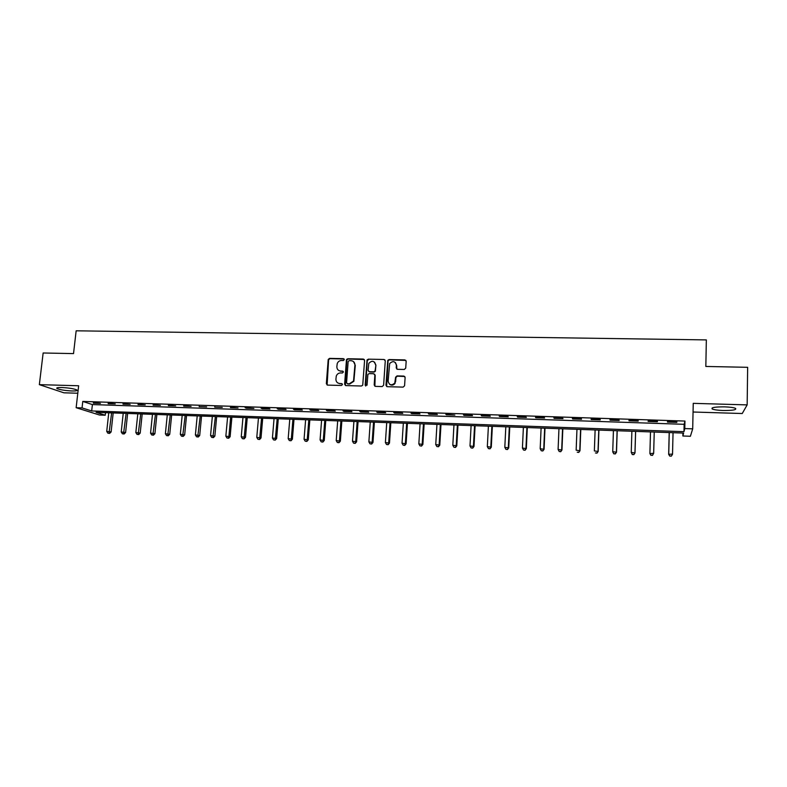 <?xml version="1.0" encoding="UTF-8"?>
<svg xmlns="http://www.w3.org/2000/svg" width="787" height="787" viewBox="0 0 787 787"><rect width="100%" height="100%" fill="white"/><g stroke="black" fill="none" stroke-linecap="round" stroke-linejoin="round"><path stroke-width="1.18" d="M344.303 359.61L343.457 358.656L329.576 358.38L328.218 359.423L326.339 383.722L327.54 385.099L341.46 385.473L342.453 384.548L341.597 383.584L339.797 383.535C337.269 383.21 335.97 381.744 335.921 379.137L336.285 376.038C337.082 374.051 338.518 373.018 340.584 372.93L342.384 372.979L343.378 372.054L342.532 371.1L340.722 371.061C338.203 370.736 336.915 369.28 336.856 366.683L337.21 363.653C337.987 361.636 339.423 360.584 341.509 360.495L343.309 360.525L344.303 359.61M344.126 359L329.969 358.656L328.612 359.698L327.117 385.01M342.227 383.879L339.797 383.535M343.181 371.415L340.722 371.061M724.67 406.859C714.96 406.83 710.828 407.548 712.265 409.014C714.153 409.801 717.744 410.293 723.037 410.499C732.717 410.548 736.868 409.83 735.501 408.335C733.612 407.548 730.002 407.056 724.67 406.859M61.839 387.519C57.569 387.45 55.985 387.804 57.087 388.591C60.146 389.811 65.105 390.608 71.971 390.972C76.27 391.041 77.864 390.686 76.762 389.899C73.732 388.68 68.754 387.883 61.839 387.519M404.282 369.467L405.718 368.139L406.171 361.282L404.902 359.905L389.044 359.58L387.775 360.338L385.964 385.296L387.214 386.692L403.141 387.115L404.577 385.787L405.118 377.465L403.859 376.068L397.042 375.901L395.595 377.229L394.759 383.102C391.434 385.856 389.231 385.217 388.129 381.164L389.673 363.535C392.949 360.564 395.192 361.144 396.392 365.257L396.215 367.932L397.474 369.319L404.282 369.467M684.788 428.571L692.698 428.836L690.396 436.264L682.86 435.998L683.618 433.076L96.063 412.339L105.222 415.231L99.526 415.024L76.142 407.705L82.055 407.912L91.686 410.952L683.982 431.67L684.788 428.571L684.956 421.065L82.783 401.429L82.055 407.912M76.142 407.705L78.651 385.768L39.35 384.646L43.147 352.989L73.525 353.599L76.152 330.806L706.342 339.905L705.831 366.457L747.65 367.313L747.158 404.892L693.239 403.347L692.698 428.836M364.588 360.436L363.358 359.059L347.815 358.744L346.477 359.698L344.617 384.204L345.837 385.591L361.44 386.004L362.728 385.197L364.588 360.436M368.326 359.167L384.026 359.482L385.276 360.859L383.613 385.237L382.187 386.555L375.429 386.378L374.179 384.981L374.868 375.104L373.628 373.717L369.172 373.609L367.883 374.425L367.027 385.207L365.158 385.158L367.027 360.013L368.326 359.167L384.026 359.482M693.052 412.014L742.239 413.519L747.158 404.892M39.35 384.646L63.924 392.811L77.795 393.234M82.783 401.429L92.394 404.577L684.149 424.311L684.956 421.065M93.348 403.16L100.421 403.397L93.397 402.688M108.114 403.652L115.246 403.879L108.173 403.17M122.998 404.134L130.18 404.38L123.047 403.662M138 404.636L145.241 404.872L138.05 404.154M153.111 405.128L160.4 405.374L153.16 404.656M168.339 405.63L175.688 405.876L168.388 405.148M183.686 406.141L191.093 406.387L183.735 405.659M199.15 406.653L206.617 406.899L199.15 406.653L199.2 406.161M214.733 407.164L222.259 407.41L214.733 407.164L214.782 406.672M230.443 407.676L238.028 407.932L230.493 407.194M246.272 408.207L253.916 408.453L245.082 407.666L246.272 408.207L246.321 407.705M262.228 408.728L269.931 408.984L268.81 408.453L261.077 408.197L262.228 408.728L262.278 408.237M278.313 409.26L286.084 409.515L284.992 408.984L277.211 408.728L278.313 409.26L278.352 408.758M294.525 409.791L302.356 410.047L301.313 409.515L293.462 409.26L294.525 409.791L294.564 409.299M310.865 410.332L318.755 410.588L317.761 410.057L309.852 409.801L310.865 410.332L310.904 409.83M327.333 410.873L335.292 411.139L334.337 410.598L326.369 410.342L327.333 410.873L327.372 410.371M343.939 411.424L351.956 411.69L351.061 411.148L343.014 410.883L343.939 411.424L343.978 410.912M360.682 411.975L368.759 412.24L367.913 411.699L359.807 411.434L360.682 411.975L360.712 411.463M377.553 412.526L385.699 412.801L384.902 412.26L376.727 411.995L377.553 412.526L377.583 412.024M394.562 413.086L402.777 413.362L402.029 412.821L393.785 412.555L394.562 413.086L394.602 412.575M411.719 413.657L419.992 413.932L419.294 413.391L410.991 413.116L411.719 413.657L411.749 413.145M429.004 414.228L437.356 414.503L436.706 413.962L428.335 413.687L429.004 414.228L429.033 413.706M446.436 414.798L454.856 415.074L445.816 414.257L446.436 414.798L446.465 414.287M464.015 415.379L472.505 415.664L471.964 415.123L463.445 414.838L464.015 415.379L464.045 414.857M481.742 415.959L490.301 416.244L489.809 415.703L481.221 415.428L481.742 415.959L481.772 415.438M499.617 416.549L508.245 416.835L507.812 416.293L499.155 416.018L499.617 416.549L499.637 416.028M517.639 417.149L526.346 417.435L525.962 416.894L517.236 416.608L517.639 417.149L517.659 416.618M535.809 417.749L544.594 418.035L544.27 417.494L535.465 417.208L535.809 417.749L535.839 417.218M554.137 418.35L562.99 418.645L562.725 418.104L553.851 417.808L554.137 418.35L554.166 417.818M572.621 418.959L581.554 419.255L581.347 418.714L572.395 418.418L572.621 418.959L572.641 418.428M591.263 419.569L600.265 419.874L600.127 419.333L591.096 419.028L591.263 419.569L591.283 419.038M610.063 420.189L619.143 420.494L619.064 419.953L609.955 419.648L610.063 420.189L610.082 419.658M629.029 420.819L638.188 421.124L638.168 420.583L628.98 420.278L629.029 420.819L629.039 420.278M648.154 421.448L657.391 421.753L657.44 421.212L648.163 420.907L648.154 421.448L648.173 420.907M667.445 422.088L676.771 422.393L676.879 421.852L667.524 421.547L667.445 422.088M682.929 433.047L682.86 435.998M105.497 412.663L105.222 415.231M367.037 360.584L367.086 359.885M92.394 404.577L91.686 410.952M684.149 424.311L683.982 431.67M346.841 359.138L346.752 360.318M657.391 421.753L657.411 421.212M676.771 422.393L676.781 421.842M338.725 370.47L341.096 371.316M337.898 383.003L340.171 383.79M364.283 359.492L348.179 359.029L346.841 359.974L345.365 385.482M349.123 360.653L348.129 361.567L346.575 382.767L347.421 383.741L349.339 383.79L353.53 381.016L354.927 365.07C354.858 362.463 353.56 360.997 351.022 360.692L349.123 360.653M353.55 361.656L355.281 365.335L353.884 381.272L349.703 384.036L347.785 383.987M384.991 359.944L384.351 359.757M374.543 374.13L375.202 375.36L374.878 386.24M368.67 359.443L367.254 360.761L365.719 386.063M375.576 364.873C374.268 360.662 372.005 360.18 368.798 363.417L368.07 370.343L369.3 371.72L373.766 371.828L375.045 371.041L375.911 365.148L374.523 362.109M368.739 371.572L369.3 371.72M375.911 365.148L375.369 371.307L374.1 372.094L369.644 371.985M395.418 362.571L396.697 365.532L396.815 369.123M389.595 384.282C391.621 385.65 393.451 385.345 395.064 383.358L395.33 381.351M404.823 376.53L397.346 376.166L395.91 377.494L395.635 381.597M405.905 360.407L389.358 359.866L388.099 360.613L386.633 386.535M108.754 412.782L106.727 431.384L111.115 431.935L113.18 412.939M109.019 433.234L107.868 433.184L109.619 433.411L109.019 433.234L111.636 412.88M107.868 433.184L106.727 431.384M111.115 431.935L109.619 433.411M123.225 413.293L121.228 431.965L125.605 432.516L127.632 413.45M123.529 433.824L122.369 433.775L124.12 433.991L123.529 433.824L126.127 413.391M122.369 433.775L121.228 431.965M125.605 432.516L124.12 433.991M137.804 413.805L135.836 432.545L140.204 433.096L142.191 413.962M138.148 434.414L136.977 434.365L138.728 434.591L138.148 434.414L140.725 413.913M136.977 434.365L135.836 432.545M140.204 433.096L138.728 434.591M152.481 414.326L150.563 433.135L154.911 433.686L156.869 414.483M152.885 435.014L151.694 434.965L153.445 435.181L152.885 435.014L155.433 414.434M151.694 434.965L150.563 433.135M154.911 433.686L153.445 435.181M167.287 414.847L165.388 433.735L169.726 434.286L171.655 415.005M167.72 435.614L166.529 435.565L168.261 435.782L167.72 435.614L170.258 414.956M166.529 435.565L165.388 433.735M169.726 434.286L168.261 435.782M182.19 415.379L180.331 434.335L184.66 434.886L186.539 415.526M182.673 436.224L181.472 436.175L183.204 436.392L182.673 436.224L185.191 415.477M181.472 436.175L180.331 434.335M184.66 434.886L183.204 436.392M197.212 415.9L195.392 434.936L199.701 435.486L201.551 416.057M197.734 436.834L196.524 436.785L198.255 437.001L197.734 436.834L200.232 416.008M196.524 436.785L195.392 434.936M199.701 435.486L198.255 437.001M212.352 416.441L210.562 435.545L214.861 436.096L216.661 416.589M212.913 437.444L211.693 437.395L213.415 437.621L212.913 437.444L215.392 416.549M211.693 437.395L210.562 435.545M214.861 436.096L213.415 437.621M227.6 416.972L225.849 436.155L230.129 436.716L231.899 417.13M228.21 438.064L226.981 438.015L228.692 438.241L228.21 438.064L228.919 436.283L230.66 417.08M226.981 438.015L225.849 436.155M230.129 436.716L228.692 438.241M242.967 417.523L241.255 436.775L245.514 437.326L247.246 417.671M243.626 438.693L242.386 438.644L244.088 438.861L246.056 417.631M242.386 438.644L241.255 436.775M245.514 437.326L244.088 438.861M258.451 418.064L256.778 437.395L261.018 437.956L262.71 418.212M259.149 439.323L257.91 439.264L259.602 439.49L261.559 418.172M257.91 439.264L256.778 437.395M261.018 437.956L259.602 439.49M274.053 418.615L272.42 438.025L276.64 438.575L278.293 418.763M274.801 439.953L273.542 439.903L275.234 440.12L277.191 418.723M273.542 439.903L272.42 438.025M276.64 438.575L275.234 440.12M289.773 419.176L288.18 438.654L292.39 439.215L294.004 419.323M290.57 440.592L289.311 440.543L290.993 440.759L291.347 438.782L292.931 419.284M289.311 440.543L288.18 438.654M292.39 439.215L290.993 440.759M305.622 419.727L304.067 439.294L308.258 439.854L309.832 419.874M306.468 441.241L305.189 441.182L306.871 441.409L307.264 439.421L308.809 419.845M305.189 441.182L304.067 439.294M308.258 439.854L306.871 441.409M321.588 420.297L320.083 439.933L324.254 440.494L325.779 420.445M322.483 441.891L321.204 441.832L322.867 442.058L323.3 440.061L324.795 420.406M321.204 441.832L320.083 439.933M324.254 440.494L322.867 442.058M337.682 420.858L336.216 440.582L340.368 441.143L341.853 421.006M338.626 442.54L337.338 442.491L338.99 442.707L339.453 440.71L340.919 420.976M337.338 442.491L336.216 440.582M340.368 441.143L338.99 442.707M353.904 421.438L352.478 441.232L356.609 441.792L358.055 421.576M354.898 443.199L353.589 443.15L355.242 443.366L355.744 441.359L357.16 421.547M353.589 443.15L352.478 441.232M356.609 441.792L355.242 443.366M370.254 422.009L368.867 441.891L372.979 442.451L374.376 422.157M371.297 443.868L369.979 443.809L371.631 444.035L372.162 442.019L373.54 422.127M369.979 443.809L368.867 441.891M372.979 442.451L371.631 444.035M386.732 422.589L385.394 442.55L389.476 443.111L390.834 422.737M387.824 444.537L386.496 444.478L388.139 444.704L388.709 442.678L390.037 422.708M386.496 444.478L385.394 442.55M389.476 443.111L388.139 444.704M403.337 423.18L402.039 443.219L406.112 443.779L407.42 423.327M404.488 445.206L403.151 445.157L404.774 445.383L405.384 443.347L406.672 423.298M403.151 445.157L402.039 443.219M406.112 443.779L404.774 445.383M420.081 423.77L418.832 443.888L422.875 444.458L424.134 423.918M421.281 445.885L419.933 445.835L421.557 446.062L422.196 444.025L423.436 423.888M419.933 445.835L418.832 443.888M422.875 444.458L421.557 446.062M436.952 424.37L435.742 444.566L439.776 445.137L440.986 424.508M438.211 446.573L436.854 446.524L438.457 446.741L439.146 444.704L440.336 424.488M436.854 446.524L435.742 444.566M439.776 445.137L438.457 446.741M453.961 424.97L452.8 445.255L456.804 445.816L457.975 425.108M455.28 447.272L453.902 447.213L455.506 447.439L456.234 445.383L457.375 425.088M453.902 447.213L452.8 445.255M456.804 445.816L455.506 447.439M471.108 425.57L469.996 445.944L473.981 446.504L475.102 425.708M472.475 447.96L471.098 447.911L472.692 448.137L473.449 446.081L474.551 425.688M471.098 447.911L469.996 445.944M473.981 446.504L472.692 448.137M488.393 426.18L487.33 446.632L491.285 447.203L492.357 426.318M489.819 448.669L488.432 448.61L490.006 448.836L490.813 446.77L491.865 426.308M488.432 448.61L487.33 446.632M491.285 447.203L490.006 448.836M505.815 426.8L504.811 447.331L508.736 447.901L509.76 426.938M507.3 449.377L505.903 449.318L507.477 449.544L508.323 447.478L509.317 426.918M505.903 449.318L504.811 447.331M508.736 447.901L507.477 449.544M523.385 427.42L522.42 448.039L526.336 448.61L527.3 427.557M524.929 450.085L523.512 450.036L525.077 450.262L525.962 448.187L526.916 427.538M523.512 450.036L522.42 448.039M526.336 448.61L525.077 450.262M541.102 428.039L540.187 448.757L544.073 449.318L544.988 428.177M542.705 450.813L541.279 450.754L542.833 450.981L543.758 448.895L544.653 428.167M541.279 450.754L540.187 448.757M544.073 449.318L542.833 450.981M558.957 428.669L558.101 449.466L561.957 450.046L562.823 428.807M560.619 451.541L559.183 451.482L560.728 451.708L561.702 449.613L562.548 428.797M559.183 451.482L558.101 449.466M561.957 450.046L560.728 451.708M576.96 429.308L576.153 450.194L579.989 450.764L580.796 429.446M578.691 452.269L577.235 452.21L578.77 452.436L579.783 450.341L580.58 429.436M579.989 450.764L578.77 452.436M595.12 429.948L594.362 450.921L598.169 451.492L598.927 430.086M596.91 453.007L595.444 452.948L596.969 453.174L598.022 451.069L598.769 430.076M598.169 451.492L596.969 453.174M613.427 430.597L612.729 451.659L616.506 452.23L617.205 430.725M615.277 453.755L613.801 453.696L615.316 453.922L616.418 451.807L617.106 430.725M613.84 453.863L612.827 452.082L613.801 453.696M616.506 452.23L615.316 453.922M631.882 431.246L631.243 452.397L634.991 452.978L635.63 431.374M633.801 454.502L632.315 454.443L633.81 454.67L634.961 452.555L635.591 431.374M632.325 454.611L631.243 452.397L632.315 454.443M634.991 452.978L633.81 454.67M650.977 455.201L652.482 455.26L650.977 455.201L649.914 453.155L650.495 431.906L649.895 453.578L653.663 453.302L654.243 432.033M652.482 455.26L653.663 453.302L652.472 455.427M650.967 455.368L649.895 453.578M669.196 432.565L668.665 454.325L672.531 454.06L673.042 432.702M669.265 432.565L668.743 453.902L669.776 456.126L671.321 456.027L669.806 455.958M671.321 456.027L672.432 454.483L671.281 456.194M669.776 456.126L668.665 454.325M712.265 409.014L712.284 407.882M57.087 388.591L57.185 387.794"/></g></svg>
